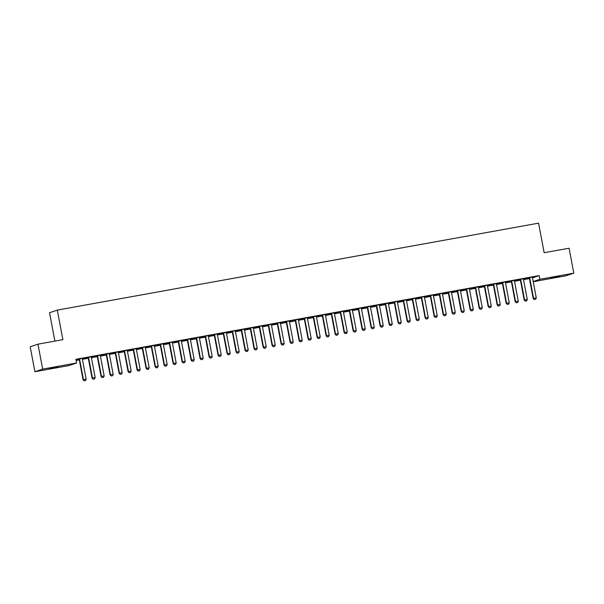 <?xml version="1.0" encoding="UTF-8"?>
<svg xmlns="http://www.w3.org/2000/svg" width="604" height="604" viewBox="0 0 604 604"><rect width="100%" height="100%" fill="white"/><g stroke="black" fill="none" stroke-linecap="round" stroke-linejoin="round"><path stroke-width="0.91" d="M76.127 360.46L79.32 359.886M82.416 359.327L88.327 358.263M91.415 357.704L97.327 356.632M100.415 356.073L106.334 355.009M109.422 354.45L115.334 353.378M118.422 352.827L124.333 351.755M127.421 351.196L133.341 350.131M136.428 349.573L142.34 348.5M145.428 347.942L151.34 346.877M154.428 346.318L160.347 345.246M163.435 344.695L169.347 343.623M172.434 343.064L178.346 342M181.434 341.441L187.353 340.369M190.441 339.81L196.353 338.746M199.441 338.187L205.352 337.115M208.448 336.564L214.36 335.492M217.448 334.933L223.359 333.869M226.447 333.31L232.366 332.238M235.454 331.679L241.366 330.614M244.454 330.056L250.366 328.991M253.453 328.433L259.373 327.36M262.461 326.802L268.372 325.737M271.46 325.178L277.372 324.106M280.46 323.548L286.379 322.483M289.467 321.924L295.379 320.86M298.467 320.301L304.378 319.229M307.466 318.67L313.385 317.606M316.473 317.047L322.385 315.975M325.473 315.416L331.385 314.352M334.48 313.793L340.392 312.729M343.48 312.17L349.391 311.098M352.479 310.539L358.391 309.474M361.486 308.916L367.398 307.844M370.486 307.285L376.398 306.22M379.486 305.662L385.405 304.597M388.493 304.038L394.404 302.966M397.492 302.408L403.404 301.343M406.492 300.784L412.411 299.712M415.499 299.154L421.411 298.089M424.499 297.53L430.41 296.466M433.498 295.907L439.418 294.835M442.506 294.276L448.417 293.212M451.505 292.653L457.417 291.581M460.505 291.03L466.424 289.958M469.512 289.399L475.424 288.334M478.511 287.776L484.423 286.704M487.519 286.145L493.43 285.08M496.518 284.522L502.43 283.45M505.518 282.899L511.437 281.826M514.525 281.268L520.437 280.203M523.525 279.644L529.436 278.572M68.848 365.601L34.911 371.732L42.665 369.112L76.602 362.981L68.848 365.601M42.665 369.112L37.954 344.167L30.2 346.787L34.911 371.732M54.911 341.101L49.551 312.721L57.305 310.101L538.564 223.163L544.151 252.729L569.089 248.221L573.8 273.159L566.046 275.779L533.226 281.713M87.95 358.089L82.544 359.063L88.267 357.946M92.125 356.594L88.063 357.409M92.14 356.67L91.332 356.821M105.949 354.835L100.551 355.809L106.274 354.699M110.124 353.34L106.062 354.155M110.139 353.423L109.339 353.567M123.956 351.581L118.558 352.562L124.273 351.445M128.131 350.086L124.069 350.901M128.146 350.169L127.346 350.312M141.963 348.334L136.557 349.308L141.948 348.251M146.138 346.839L142.076 347.655M146.153 346.915L145.345 347.058M159.962 345.08L154.564 346.054L160.287 344.937M164.145 343.585L160.083 344.401M164.16 343.661L163.352 343.812M177.969 341.826L172.57 342.8L178.293 341.69M182.144 340.331L178.082 341.147M182.159 340.414L181.359 340.558M195.975 338.572L190.57 339.554L196.292 338.436M200.151 337.077L196.089 337.893M200.166 337.16L199.358 337.304M213.982 335.326L208.576 336.3L214.299 335.182M218.157 333.823L214.095 334.639M218.172 333.906L217.364 334.05M231.981 332.072L226.583 333.046L232.306 331.928M236.156 330.577L232.095 331.392M236.172 330.652L235.371 330.796M249.988 328.818L244.59 329.792L249.973 328.735M254.163 327.323L250.101 328.138M254.178 327.398L253.378 327.549M267.995 325.564L262.589 326.538L267.98 325.488M272.17 324.069L268.108 324.884M272.185 324.152L271.377 324.295M285.994 322.309L280.596 323.291L286.319 322.174M290.169 320.815L286.115 321.63M290.184 320.898L289.384 321.041M304.001 319.063L298.603 320.037L304.325 318.92M308.176 317.561L304.114 318.383M308.191 317.644L307.391 317.787M322.007 315.809L316.602 316.783L322.325 315.666M326.183 314.314L322.121 315.129M326.198 314.39L325.39 314.533M340.014 312.555L334.608 313.529L340.331 312.411M344.189 311.06L340.127 311.875M344.204 311.136L343.397 311.286M358.013 309.301L352.615 310.275L358.338 309.165M362.189 307.806L358.127 308.621M362.204 307.889L361.403 308.032M376.02 306.047L370.622 307.028L376.005 305.971M380.195 304.552L376.133 305.367M380.21 304.635L379.41 304.778M394.027 302.8L388.621 303.774L394.344 302.657M398.202 301.298L394.14 302.121M398.217 301.381L397.409 301.524M412.026 299.546L406.628 300.52L412.351 299.403M416.201 298.051L412.139 298.867M416.216 298.127L415.416 298.27M430.033 296.292L424.635 297.266L430.358 296.149M434.208 294.797L430.146 295.613M434.223 294.873L433.423 295.024M448.04 293.038L442.634 294.012L448.357 292.902M452.215 291.543L448.153 292.359M452.23 291.626L451.422 291.77M466.039 289.784L460.641 290.766L466.364 289.648M470.222 288.289L466.16 289.105M470.237 288.372L469.429 288.516M484.046 286.538L478.647 287.512L484.031 286.455M488.221 285.043L484.159 285.858M488.236 285.118L487.436 285.262M502.052 283.284L496.647 284.257L502.369 283.14M506.228 281.789L502.166 282.604M506.243 281.864L505.442 282.008M520.059 280.029L514.653 281.003L520.376 279.886M524.234 278.535L520.172 279.35M524.249 278.61L523.442 278.761M532.494 277.848L539.161 275.598L75.908 359.282L76.602 362.981M533.234 276.911L529.172 277.727M533.249 276.987L532.449 277.13M529.059 278.406L523.66 279.38L529.376 278.263M515.227 280.158L511.165 280.973M515.242 280.241L514.442 280.384M511.052 281.653L505.654 282.634L511.377 281.517M497.228 283.412L493.166 284.227M497.243 283.495L496.435 283.638M493.053 284.907L487.647 285.881L493.37 284.771M479.221 286.666L475.159 287.481M479.236 286.741L478.428 286.892M475.046 288.161L469.64 289.135L475.363 288.017M461.214 289.92L457.152 290.735M461.229 289.995L460.429 290.139M457.039 291.415L451.641 292.389L457.364 291.271M443.215 293.166L439.153 293.989M443.223 293.25L442.422 293.393M439.033 294.669L433.634 295.643L439.357 294.526M425.208 296.421L421.147 297.236M425.224 296.504L424.416 296.647M421.033 297.915L415.627 298.897L421.35 297.78M407.202 299.675L403.14 300.49M407.217 299.758L406.416 299.901M403.027 301.169L397.628 302.143L403.344 301.034M389.195 302.929L385.133 303.744M389.21 303.004L388.41 303.155M385.02 304.424L379.622 305.397L385.344 304.28M371.196 306.183L367.134 306.998M371.211 306.258L370.403 306.402M367.021 307.678L361.615 308.652L367.006 307.595M353.189 309.429L349.127 310.252M353.204 309.512L352.404 309.656M349.014 310.932L343.608 311.906L349.331 310.788M335.182 312.683L331.12 313.499M335.197 312.766L334.397 312.91M331.007 314.178L325.609 315.16L331.332 314.042M317.183 315.937L313.121 316.753M317.198 316.02L316.39 316.164M313 317.432L307.602 318.406L313.325 317.296M299.176 319.191L295.114 320.007M299.191 319.267L298.384 319.418M295.001 320.686L289.595 321.66L295.318 320.543M281.17 322.445L277.108 323.261M281.185 322.521L280.384 322.664M276.994 323.94L271.596 324.914L277.319 323.797M263.163 325.692L259.101 326.507M263.178 325.775L262.378 325.918M258.988 327.194L253.589 328.168L258.973 327.111M245.164 328.946L241.102 329.761M245.179 329.029L244.371 329.172M240.988 330.441L235.583 331.422L241.306 330.305M227.157 332.2L223.095 333.015M227.172 332.283L226.372 332.427M222.982 333.695L217.583 334.669L223.299 333.559M209.15 335.454L205.088 336.269M209.165 335.53L208.365 335.681M204.975 336.949L199.577 337.923L205.3 336.805M191.151 338.708L187.089 339.524M191.166 338.784L190.358 338.927M186.968 340.203L181.57 341.177L187.293 340.06M173.144 341.955L169.082 342.77M173.159 342.038L172.351 342.181M168.969 343.45L163.563 344.431L169.286 343.314M155.137 345.209L151.076 346.024M155.153 345.292L154.352 345.435M150.962 346.704L145.564 347.685L150.947 346.628M137.131 348.463L133.069 349.278M137.146 348.538L136.345 348.689M132.956 349.958L127.557 350.932L132.94 349.882M119.131 351.717L115.07 352.532M119.147 351.792L118.339 351.936M114.956 353.212L109.55 354.186L115.273 353.068M101.125 354.971L97.063 355.786M101.14 355.046L100.34 355.19M96.95 356.466L91.551 357.44L97.267 356.322M83.118 358.217L79.056 359.033M83.133 358.3L82.333 358.444M78.943 359.712L76.089 360.233M79.267 359.576L76.074 360.15M49.15 368.757L58.029 366.892L49.15 368.757L49.075 368.372M539.161 275.598L539.863 279.29L573.8 273.159M37.954 344.167L62.892 339.667L57.305 310.101M559.561 276.134L550.682 277.999L559.561 276.134M533.196 281.547L539.863 279.29M534.321 299.501L535.673 299.259L534.321 299.501L533.204 298.497L529.361 278.172A0.944 0.914 71.3 0 0 529.27 277.9L529.134 277.651M532.456 277.047L532.426 277.274A0.944 0.914 71.3 0 0 532.441 277.561L536.276 297.885L533.581 298.368L529.738 278.044A0.944 0.914 71.3 0 0 529.648 277.772L529.542 277.576M535.673 299.259L536.276 297.885M533.204 298.497L534.261 299.524M525.321 301.132L526.673 300.883L525.321 301.132L524.197 300.12L520.361 279.803A0.944 0.914 71.3 0 0 520.263 279.531L520.127 279.274M523.457 278.678L523.426 278.897A0.944 0.914 71.3 0 0 523.442 279.184L527.277 299.508L524.574 299.999L520.739 279.675A0.944 0.914 71.3 0 0 520.64 279.403L520.535 279.199M526.673 300.883L527.277 299.508M524.197 300.12L525.261 301.147M516.322 302.755L517.673 302.513L516.322 302.755L515.197 301.751L511.361 281.426A0.944 0.914 71.3 0 0 511.263 281.154L511.127 280.898M514.449 280.301L514.427 280.528A0.944 0.914 71.3 0 0 514.434 280.815L518.277 301.132L515.574 301.623L511.731 281.298A0.944 0.914 71.3 0 0 511.641 281.026L511.535 280.83M517.673 302.513L518.277 301.132M515.197 301.751L516.254 302.778M507.315 304.378L508.666 304.137L507.315 304.378L506.197 303.374L502.354 283.057A0.944 0.914 71.3 0 0 502.264 282.778L502.128 282.529M505.45 281.925L505.42 282.151A0.944 0.914 71.3 0 0 505.435 282.438L509.27 302.763L506.575 303.246L502.732 282.929A0.944 0.914 71.3 0 0 502.634 282.657L502.536 282.453M508.666 304.137L509.27 302.763M506.197 303.374L507.254 304.401M498.315 306.009L499.667 305.76L498.315 306.009L497.19 305.005L493.355 284.68A0.944 0.914 71.3 0 0 493.257 284.409L493.121 284.152M496.443 283.555L496.42 283.774A0.944 0.914 71.3 0 0 496.428 284.061L500.271 304.386L497.568 304.877L493.732 284.552A0.944 0.914 71.3 0 0 493.634 284.28L493.528 284.084M499.667 305.76L500.271 304.386M497.19 305.005L498.255 306.032M489.316 307.632L490.667 307.391L489.316 307.632L488.191 306.628L484.348 286.304A0.944 0.914 71.3 0 0 484.257 286.032L484.121 285.783M487.443 285.179L487.42 285.405A0.944 0.914 71.3 0 0 487.428 285.692L491.271 306.017L488.568 306.5L484.725 286.175A0.944 0.914 71.3 0 0 484.635 285.903L484.529 285.707M490.667 307.391L491.271 306.017M488.191 306.628L489.248 307.655M480.308 309.263L481.66 309.014L480.308 309.263L479.191 308.251L475.348 287.934A0.944 0.914 71.3 0 0 475.25 287.663L475.121 287.406M478.444 286.809L478.413 287.028A0.944 0.914 71.3 0 0 478.428 287.315L482.264 307.64L479.568 308.131L475.726 287.806A0.944 0.914 71.3 0 0 475.627 287.534L475.522 287.33M481.66 309.014L482.264 307.64M479.191 308.251L480.248 309.278M471.309 310.886L472.66 310.645L471.309 310.886L470.184 309.882L466.348 289.558A0.944 0.914 71.3 0 0 466.25 289.286L466.114 289.029M469.436 288.433L469.414 288.659A0.944 0.914 71.3 0 0 469.421 288.946L473.264 309.263L470.561 309.754L466.726 289.429A0.944 0.914 71.3 0 0 466.628 289.157L466.522 288.961M472.66 310.645L473.264 309.263M470.184 309.882L471.248 310.909M462.309 312.51L463.653 312.268L462.309 312.51L461.184 311.505L457.341 291.188A0.944 0.914 71.3 0 0 457.251 290.909L457.115 290.66M460.437 290.056L460.414 290.282A0.944 0.914 71.3 0 0 460.422 290.569L464.265 310.894L461.562 311.377L457.719 291.06A0.944 0.914 71.3 0 0 457.628 290.788L457.522 290.584M463.653 312.268L464.265 310.894M461.184 311.505L462.241 312.532M453.302 314.14L454.653 313.891L453.302 314.14L452.185 313.136L448.342 292.812A0.944 0.914 71.3 0 0 448.244 292.54L448.115 292.283M451.437 291.687L451.407 291.906A0.944 0.914 71.3 0 0 451.422 292.193L455.257 312.517L452.562 313.008L448.719 292.683A0.944 0.914 71.3 0 0 448.621 292.411L448.515 292.215M454.653 313.891L455.257 312.517M452.185 313.136L453.242 314.163M444.302 315.764L445.654 315.522L444.302 315.764L443.177 314.76L439.342 294.435A0.944 0.914 71.3 0 0 439.244 294.163L439.108 293.914M442.43 293.31L442.407 293.536A0.944 0.914 71.3 0 0 442.415 293.823L446.258 314.148L443.555 314.631L439.72 294.307A0.944 0.914 71.3 0 0 439.621 294.035L439.516 293.838M445.654 315.522L446.258 314.148M443.177 314.76L444.242 315.786M435.303 317.387L436.647 317.145L435.303 317.387L434.178 316.383L430.335 296.066A0.944 0.914 71.3 0 0 430.244 295.794L430.108 295.537M433.43 294.941L433.408 295.16A0.944 0.914 71.3 0 0 433.415 295.447L437.258 315.771L434.555 316.262L430.712 295.937A0.944 0.914 71.3 0 0 430.622 295.666L430.516 295.462M436.647 317.145L437.258 315.771M434.178 316.383L435.235 317.41M426.296 319.018L427.647 318.776L426.296 319.018L425.178 318.014L421.335 297.689A0.944 0.914 71.3 0 0 421.237 297.417L421.109 297.16M424.431 296.564L424.401 296.791A0.944 0.914 71.3 0 0 424.416 297.077L428.251 317.394L425.556 317.885L421.713 297.561A0.944 0.914 71.3 0 0 421.615 297.289L421.509 297.093M427.647 318.776L428.251 317.394M425.178 318.014L426.235 319.04M417.296 320.641L418.647 320.399L417.296 320.641L416.171 319.637L412.336 299.312A0.944 0.914 71.3 0 0 412.238 299.04L412.102 298.791M415.424 298.187L415.401 298.414A0.944 0.914 71.3 0 0 415.409 298.701L419.251 319.025L416.549 319.508L412.713 299.191A0.944 0.914 71.3 0 0 412.615 298.92L412.509 298.716M418.647 320.399L419.251 319.025M416.171 319.637L417.236 320.664M408.289 322.272L409.64 322.023L408.289 322.272L407.171 321.268L403.329 300.943A0.944 0.914 71.3 0 0 403.238 300.671L403.102 300.414M406.424 299.818L406.401 300.037A0.944 0.914 71.3 0 0 406.409 300.324L410.252 320.649L407.549 321.139L403.706 300.815A0.944 0.914 71.3 0 0 403.615 300.543L403.51 300.339M409.64 322.023L410.252 320.649M407.171 321.268L408.229 322.287M399.289 323.895L400.641 323.653L399.289 323.895L398.172 322.891L394.329 302.566A0.944 0.914 71.3 0 0 394.231 302.294L394.102 302.045M397.424 301.441L397.394 301.668A0.944 0.914 71.3 0 0 397.409 301.955L401.245 322.279L398.542 322.762L394.706 302.438A0.944 0.914 71.3 0 0 394.608 302.166L394.503 301.97M400.641 323.653L401.245 322.279M398.172 322.891L399.229 323.918M390.29 325.518L391.641 325.277L390.29 325.518L389.165 324.514L385.329 304.197A0.944 0.914 71.3 0 0 385.231 303.925L385.095 303.669M388.417 303.065L388.395 303.291A0.944 0.914 71.3 0 0 388.402 303.578L392.245 323.903L389.542 324.393L385.699 304.069A0.944 0.914 71.3 0 0 385.609 303.797L385.503 303.593M391.641 325.277L392.245 323.903M389.165 324.514L390.222 325.541M381.283 327.149L382.634 326.907L381.283 327.149L380.165 326.145L376.322 305.82A0.944 0.914 71.3 0 0 376.232 305.548L376.096 305.292M379.418 304.695L379.387 304.914A0.944 0.914 71.3 0 0 379.403 305.209L383.238 325.526L380.543 326.017L376.7 305.692A0.944 0.914 71.3 0 0 376.609 305.42L376.503 305.224M382.634 326.907L383.238 325.526M380.165 326.145L381.222 327.172M372.283 328.772L373.634 328.531L372.283 328.772L371.158 327.768L367.323 307.444A0.944 0.914 71.3 0 0 367.224 307.172L367.089 306.923M370.411 306.319L370.388 306.545A0.944 0.914 71.3 0 0 370.395 306.832L374.238 327.157L371.536 327.64L367.7 307.323A0.944 0.914 71.3 0 0 367.602 307.051L367.496 306.847M373.634 328.531L374.238 327.157M371.158 327.768L372.223 328.795M363.283 330.403L364.635 330.154L363.283 330.403L362.158 329.399L358.315 309.074A0.944 0.914 71.3 0 0 358.225 308.803L358.089 308.546M361.411 307.949L361.388 308.168A0.944 0.914 71.3 0 0 361.396 308.455L365.239 328.78L362.536 329.271L358.693 308.946A0.944 0.914 71.3 0 0 358.602 308.674L358.497 308.47M364.635 330.154L365.239 328.78M362.158 329.399L363.215 330.418M354.276 332.026L355.628 331.785L354.276 332.026L353.159 331.022L349.316 310.698A0.944 0.914 71.3 0 0 349.225 310.426L349.089 310.177M352.411 309.573L352.381 309.799A0.944 0.914 71.3 0 0 352.396 310.086L356.232 330.403L353.536 330.894L349.693 310.569A0.944 0.914 71.3 0 0 349.595 310.297L349.489 310.101M355.628 331.785L356.232 330.403M353.159 331.022L354.216 332.049M345.277 333.65L346.628 333.408L345.277 333.65L344.152 332.645L340.316 312.328A0.944 0.914 71.3 0 0 340.218 312.057L340.082 311.8M343.404 311.196L343.382 311.422A0.944 0.914 71.3 0 0 343.389 311.709L347.232 332.034L344.529 332.525L340.694 312.2A0.944 0.914 71.3 0 0 340.596 311.928L340.49 311.724M346.628 333.408L347.232 332.034M344.152 332.645L345.216 333.672M336.277 335.28L337.621 335.039L336.277 335.28L335.152 334.276L331.309 313.952A0.944 0.914 71.3 0 0 331.219 313.68L331.083 313.423M334.405 312.827L334.382 313.046A0.944 0.914 71.3 0 0 334.389 313.34L338.232 333.657L335.53 334.148L331.687 313.823A0.944 0.914 71.3 0 0 331.596 313.552L331.49 313.355M337.621 335.039L338.232 333.657M335.152 334.276L336.209 335.303M327.27 336.904L328.621 336.662L327.27 336.904L326.152 335.899L322.309 315.575A0.944 0.914 71.3 0 0 322.211 315.303L322.083 315.054M325.405 314.45L325.375 314.676A0.944 0.914 71.3 0 0 325.39 314.963L329.225 335.288L326.53 335.771L322.687 315.454A0.944 0.914 71.3 0 0 322.589 315.175L322.483 314.978M328.621 336.662L329.225 335.288M326.152 335.899L327.209 336.926M318.27 338.534L319.622 338.285L318.27 338.534L317.145 337.53L313.31 317.206A0.944 0.914 71.3 0 0 313.212 316.934L313.076 316.677M316.398 316.081L316.375 316.3A0.944 0.914 71.3 0 0 316.383 316.587L320.226 336.911L317.523 337.402L313.687 317.077A0.944 0.914 71.3 0 0 313.589 316.806L313.484 316.602M319.622 338.285L320.226 336.911M317.145 337.53L318.21 338.55M309.271 340.158L310.615 339.916L309.271 340.158L308.146 339.154L304.303 318.829A0.944 0.914 71.3 0 0 304.212 318.557L304.076 318.308M307.398 317.704L307.376 317.93A0.944 0.914 71.3 0 0 307.383 318.217L311.226 338.534L308.523 339.025L304.68 318.701A0.944 0.914 71.3 0 0 304.59 318.429L304.484 318.233M310.615 339.916L311.226 338.534M308.146 339.154L309.203 340.18M300.263 341.781L301.615 341.539L300.263 341.781L299.146 340.777L295.303 320.46A0.944 0.914 71.3 0 0 295.205 320.188L295.077 319.931M298.399 319.327L298.368 319.554A0.944 0.914 71.3 0 0 298.384 319.841L302.219 340.165L299.524 340.648L295.681 320.331A0.944 0.914 71.3 0 0 295.582 320.06L295.477 319.856M301.615 341.539L302.219 340.165M299.146 340.777L300.203 341.804M291.264 343.412L292.615 343.17L291.264 343.412L290.139 342.408L286.304 322.083A0.944 0.914 71.3 0 0 286.205 321.811L286.07 321.554M289.392 320.958L289.369 321.177A0.944 0.914 71.3 0 0 289.376 321.471L293.219 341.788L290.516 342.279L286.681 321.955A0.944 0.914 71.3 0 0 286.583 321.683L286.477 321.487M292.615 343.17L293.219 341.788M290.139 342.408L291.204 343.434M282.264 345.035L283.608 344.793L282.264 345.035L281.139 344.031L277.296 323.706A0.944 0.914 71.3 0 0 277.206 323.434L277.07 323.185M280.392 322.581L280.369 322.808A0.944 0.914 71.3 0 0 280.377 323.095L284.22 343.419L281.517 343.902L277.674 323.585A0.944 0.914 71.3 0 0 277.583 323.306L277.478 323.11M283.608 344.793L284.22 343.419M281.139 344.031L282.196 345.058M273.257 346.666L274.609 346.417L273.257 346.666L272.14 345.662L268.297 325.337A0.944 0.914 71.3 0 0 268.199 325.065L268.07 324.809M271.392 324.212L271.362 324.431A0.944 0.914 71.3 0 0 271.377 324.718L275.213 345.043L272.51 345.533L268.674 325.209A0.944 0.914 71.3 0 0 268.576 324.937L268.47 324.733M274.609 346.417L275.213 345.043M272.14 345.662L273.197 346.681M264.258 348.289L265.609 348.047L264.258 348.289L263.133 347.285L259.297 326.96A0.944 0.914 71.3 0 0 259.199 326.688L259.063 326.439M262.385 325.835L262.363 326.062A0.944 0.914 71.3 0 0 262.37 326.349L266.213 346.666L263.51 347.157L259.675 326.832A0.944 0.914 71.3 0 0 259.577 326.56L259.471 326.364M265.609 348.047L266.213 346.666M263.133 347.285L264.19 348.312M255.25 349.912L256.602 349.671L255.25 349.912L254.133 348.908L250.29 328.591A0.944 0.914 71.3 0 0 250.199 328.319L250.064 328.063M253.386 327.459L253.355 327.685A0.944 0.914 71.3 0 0 253.37 327.972L257.206 348.297L254.511 348.78L250.668 328.463A0.944 0.914 71.3 0 0 250.577 328.191L250.471 327.987M256.602 349.671L257.206 348.297M254.133 348.908L255.19 349.935M246.251 351.543L247.602 351.294L246.251 351.543L245.126 350.539L241.29 330.214A0.944 0.914 71.3 0 0 241.192 329.943L241.056 329.686M244.386 329.089L244.356 329.308A0.944 0.914 71.3 0 0 244.371 329.595L248.206 349.92L245.503 350.411L241.668 330.086A0.944 0.914 71.3 0 0 241.57 329.814L241.464 329.618M247.602 351.294L248.206 349.92M245.126 350.539L246.19 351.566M237.251 353.166L238.603 352.925L237.251 353.166L236.126 352.162L232.291 331.838A0.944 0.914 71.3 0 0 232.193 331.566L232.057 331.317M235.379 330.713L235.356 330.939A0.944 0.914 71.3 0 0 235.364 331.226L239.207 351.551L236.504 352.034L232.661 331.717A0.944 0.914 71.3 0 0 232.57 331.437L232.464 331.241M238.603 352.925L239.207 351.551M236.126 352.162L237.183 353.189M228.244 354.797L229.596 354.548L228.244 354.797L227.127 353.793L223.284 333.468A0.944 0.914 71.3 0 0 223.193 333.197L223.057 332.94M226.379 332.343L226.349 332.562A0.944 0.914 71.3 0 0 226.364 332.849L230.199 353.174L227.504 353.665L223.661 333.34A0.944 0.914 71.3 0 0 223.571 333.068L223.465 332.864M229.596 354.548L230.199 353.174M227.127 353.793L228.184 354.812M219.244 356.42L220.596 356.179L219.244 356.42L218.119 355.416L214.284 335.092A0.944 0.914 71.3 0 0 214.186 334.82L214.05 334.563M217.372 333.967L217.349 334.193A0.944 0.914 71.3 0 0 217.357 334.48L221.2 354.797L218.497 355.288L214.662 334.963A0.944 0.914 71.3 0 0 214.563 334.692L214.458 334.495M220.596 356.179L221.2 354.797M218.119 355.416L219.184 356.443M210.245 358.044L211.596 357.802L210.245 358.044L209.12 357.039L205.277 336.722A0.944 0.914 71.3 0 0 205.186 336.451L205.05 336.194M208.372 335.59L208.35 335.816A0.944 0.914 71.3 0 0 208.357 336.103L212.2 356.428L209.497 356.911L205.654 336.594A0.944 0.914 71.3 0 0 205.564 336.322L205.458 336.118M211.596 357.802L212.2 356.428M209.12 357.039L210.177 358.066M201.238 359.674L202.589 359.425L201.238 359.674L200.12 358.67L196.277 338.346A0.944 0.914 71.3 0 0 196.179 338.074L196.051 337.817M199.373 337.221L199.343 337.44A0.944 0.914 71.3 0 0 199.358 337.727L203.193 358.051L200.498 358.542L196.655 338.217A0.944 0.914 71.3 0 0 196.557 337.946L196.451 337.749M202.589 359.425L203.193 358.051M200.12 358.67L201.177 359.697M192.238 361.298L193.59 361.056L192.238 361.298L191.113 360.294L187.278 339.969A0.944 0.914 71.3 0 0 187.18 339.697L187.044 339.448M190.366 338.844L190.343 339.071A0.944 0.914 71.3 0 0 190.351 339.357L194.194 359.682L191.491 360.165L187.655 339.841A0.944 0.914 71.3 0 0 187.557 339.569L187.451 339.373M193.59 361.056L194.194 359.682M191.113 360.294L192.178 361.32M183.238 362.928L184.582 362.679L183.238 362.928L182.114 361.924L178.271 341.6A0.944 0.914 71.3 0 0 178.18 341.328L178.044 341.071M181.366 340.475L181.343 340.694A0.944 0.914 71.3 0 0 181.351 340.981L185.194 361.305L182.491 361.796L178.648 341.471A0.944 0.914 71.3 0 0 178.558 341.2L178.452 340.996M184.582 362.679L185.194 361.305M182.114 361.924L183.171 362.944M174.231 364.552L175.583 364.31L174.231 364.552L173.114 363.548L169.271 343.223A0.944 0.914 71.3 0 0 169.173 342.951L169.044 342.695M172.367 342.098L172.336 342.325A0.944 0.914 71.3 0 0 172.351 342.611L176.187 362.928L173.491 363.419L169.648 343.095A0.944 0.914 71.3 0 0 169.55 342.823L169.445 342.627M175.583 364.31L176.187 362.928M173.114 363.548L174.171 364.574M165.232 366.175L166.583 365.933L165.232 366.175L164.107 365.171L160.271 344.854A0.944 0.914 71.3 0 0 160.173 344.574L160.037 344.325M163.359 343.721L163.337 343.948A0.944 0.914 71.3 0 0 163.344 344.235L167.187 364.559L164.484 365.043L160.649 344.725A0.944 0.914 71.3 0 0 160.551 344.454L160.445 344.25M166.583 365.933L167.187 364.559M164.107 365.171L165.171 366.198M156.232 367.806L157.576 367.557L156.232 367.806L155.107 366.802L151.264 346.477A0.944 0.914 71.3 0 0 151.174 346.205L151.038 345.949M154.36 345.352L154.337 345.571A0.944 0.914 71.3 0 0 154.345 345.858L158.188 366.183L155.485 366.673L151.642 346.349A0.944 0.914 71.3 0 0 151.551 346.077L151.445 345.881M157.576 367.557L158.188 366.183M155.107 366.802L156.164 367.828M147.225 369.429L148.576 369.187L147.225 369.429L146.108 368.425L142.265 348.1A0.944 0.914 71.3 0 0 142.167 347.829L142.038 347.579M145.36 346.975L145.33 347.202A0.944 0.914 71.3 0 0 145.345 347.489L149.18 367.813L146.485 368.297L142.642 347.972A0.944 0.914 71.3 0 0 142.544 347.7L142.438 347.504M148.576 369.187L149.18 367.813M146.108 368.425L147.165 369.452M138.225 371.06L139.577 370.811L138.225 371.06L137.1 370.048L133.265 349.731A0.944 0.914 71.3 0 0 133.167 349.459L133.031 349.203M136.353 348.606L136.33 348.825A0.944 0.914 71.3 0 0 136.338 349.112L140.181 369.437L137.478 369.927L133.643 349.603A0.944 0.914 71.3 0 0 133.544 349.331L133.439 349.127M139.577 370.811L140.181 369.437M137.1 370.048L138.165 371.075M129.218 372.683L130.57 372.442L129.218 372.683L128.101 371.679L124.258 351.354A0.944 0.914 71.3 0 0 124.167 351.083L124.031 350.826M127.353 350.229L127.331 350.456A0.944 0.914 71.3 0 0 127.338 350.743L131.181 371.06L128.478 371.551L124.635 351.226A0.944 0.914 71.3 0 0 124.545 350.954L124.439 350.758M130.57 372.442L131.181 371.06M128.101 371.679L129.158 372.706M120.219 374.306L121.57 374.065L120.219 374.306L119.101 373.302L115.258 352.985A0.944 0.914 71.3 0 0 115.16 352.706L115.032 352.457M118.354 351.853L118.324 352.079A0.944 0.914 71.3 0 0 118.339 352.366L122.174 372.691L119.471 373.174L115.636 352.857A0.944 0.914 71.3 0 0 115.538 352.585L115.432 352.381M121.57 374.065L122.174 372.691M119.101 373.302L120.158 374.329M111.219 375.937L112.57 375.688L111.219 375.937L110.094 374.933L106.259 354.608A0.944 0.914 71.3 0 0 106.161 354.337L106.025 354.08M109.347 353.483L109.324 353.702A0.944 0.914 71.3 0 0 109.332 353.989L113.175 374.314L110.472 374.805L106.636 354.48A0.944 0.914 71.3 0 0 106.538 354.208L106.432 354.012M112.57 375.688L113.175 374.314M110.094 374.933L111.151 375.96M102.212 377.56L103.563 377.319L102.212 377.56L101.095 376.556L97.252 356.232A0.944 0.914 71.3 0 0 97.161 355.96L97.025 355.711M100.347 355.107L100.317 355.333A0.944 0.914 71.3 0 0 100.332 355.62L104.167 375.945L101.472 376.428L97.629 356.103A0.944 0.914 71.3 0 0 97.538 355.832L97.433 355.635M103.563 377.319L104.167 375.945M101.095 376.556L102.152 377.583M93.212 379.191L94.564 378.942L93.212 379.191L92.087 378.179L88.252 357.862A0.944 0.914 71.3 0 0 88.154 357.591L88.018 357.334M91.34 356.738L91.317 356.956A0.944 0.914 71.3 0 0 91.332 357.243L95.168 377.568L92.465 378.059L88.629 357.734A0.944 0.914 71.3 0 0 88.531 357.462L88.426 357.258M94.564 378.942L95.168 377.568M92.087 378.179L93.152 379.206M84.213 380.814L85.564 380.573L84.213 380.814L83.088 379.81L79.245 359.486A0.944 0.914 71.3 0 0 79.154 359.214L79.018 358.957M82.34 358.361L82.318 358.587A0.944 0.914 71.3 0 0 82.325 358.874L86.168 379.191L83.465 379.682L79.622 359.357A0.944 0.914 71.3 0 0 79.532 359.086L79.426 358.889M85.564 380.573L86.168 379.191M83.088 379.81L84.145 380.837M556.88 277.04L556.805 276.632M555.257 277.334L555.189 276.949M50.774 368.463L50.698 368.062M529.648 277.772L529.27 277.9M529.738 278.044L529.361 278.172M520.64 279.403L520.263 279.531M520.739 279.675L520.361 279.803M511.641 281.026L511.263 281.154M502.732 282.929L502.354 283.057M493.634 284.28L493.257 284.409M493.732 284.552L493.355 284.68M484.635 285.903L484.257 286.032M484.725 286.175L484.348 286.304M475.627 287.534L475.25 287.663M475.726 287.806L475.348 287.934M466.628 289.157L466.25 289.286M466.726 289.429L466.348 289.558M457.628 290.788L457.251 290.909M457.719 291.06L457.341 291.188M448.621 292.411L448.244 292.54M448.719 292.683L448.342 292.812M439.621 294.035L439.244 294.163M439.72 294.307L439.342 294.435M430.622 295.666L430.244 295.794M430.712 295.937L430.335 296.066M421.615 297.289L421.237 297.417M421.713 297.561L421.335 297.689M412.615 298.92L412.238 299.04M412.713 299.191L412.336 299.312M403.615 300.543L403.238 300.671M403.706 300.815L403.329 300.943M394.608 302.166L394.231 302.294M394.706 302.438L394.329 302.566M385.609 303.797L385.231 303.925M376.609 305.42L376.232 305.548M376.7 305.692L376.322 305.82M367.602 307.051L367.224 307.172M367.7 307.323L367.323 307.444M358.602 308.674L358.225 308.803M358.693 308.946L358.315 309.074M349.693 310.569L349.316 310.698M340.596 311.928L340.218 312.057M340.694 312.2L340.316 312.328M331.596 313.552L331.219 313.68M331.687 313.823L331.309 313.952M322.589 315.175L322.211 315.303M322.687 315.454L322.309 315.575M313.589 316.806L313.212 316.934M313.687 317.077L313.31 317.206M304.59 318.429L304.212 318.557M304.68 318.701L304.303 318.829M295.582 320.06L295.205 320.188M295.681 320.331L295.303 320.46M286.583 321.683L286.205 321.811M286.681 321.955L286.304 322.083M277.583 323.306L277.206 323.434M277.674 323.585L277.296 323.706M268.576 324.937L268.199 325.065M268.674 325.209L268.297 325.337M259.577 326.56L259.199 326.688M259.675 326.832L259.297 326.96M250.577 328.191L250.199 328.319M250.668 328.463L250.29 328.591M241.57 329.814L241.192 329.943M241.668 330.086L241.29 330.214M232.57 331.437L232.193 331.566M223.571 333.068L223.193 333.197M223.661 333.34L223.284 333.468M214.563 334.692L214.186 334.82M214.662 334.963L214.284 335.092M205.564 336.322L205.186 336.451M205.654 336.594L205.277 336.722M196.557 337.946L196.179 338.074M196.655 338.217L196.277 338.346M187.557 339.569L187.18 339.697M187.655 339.841L187.278 339.969M178.558 341.2L178.18 341.328M178.648 341.471L178.271 341.6M169.55 342.823L169.173 342.951M169.648 343.095L169.271 343.223M160.551 344.454L160.173 344.574M160.649 344.725L160.271 344.854M151.551 346.077L151.174 346.205M151.642 346.349L151.264 346.477M142.544 347.7L142.167 347.829M142.642 347.972L142.265 348.1M133.544 349.331L133.167 349.459M133.643 349.603L133.265 349.731M124.545 350.954L124.167 351.083M124.635 351.226L124.258 351.354M115.538 352.585L115.16 352.706M115.636 352.857L115.258 352.985M106.538 354.208L106.161 354.337M106.636 354.48L106.259 354.608M97.538 355.832L97.161 355.96M97.629 356.103L97.252 356.232M88.531 357.462L88.154 357.591M88.629 357.734L88.252 357.862M79.532 359.086L79.154 359.214M79.622 359.357L79.245 359.486"/></g></svg>
